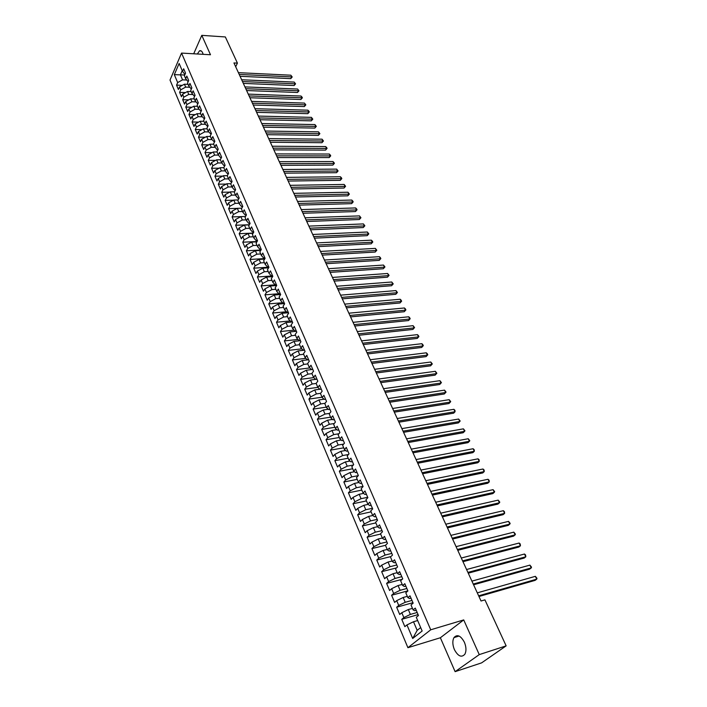 <?xml version="1.0" encoding="UTF-8"?>
<svg xmlns="http://www.w3.org/2000/svg" width="707" height="707" viewBox="0 0 707 707"><rect width="100%" height="100%" fill="white"/><g stroke="black" fill="none" stroke-linecap="round" stroke-linejoin="round"><path stroke-width="1.06" d="M464.384 642.23C460.69 635.566 457.217 634.029 453.965 637.608C452.339 640.807 452.48 644.802 454.38 649.583C458.056 656.326 461.556 657.872 464.879 654.205C466.461 650.979 466.302 646.985 464.384 642.23M203.148 54.324L202.644 52.839C201.751 50.957 200.691 50.303 199.471 50.86L197.377 53.988M455.114 671.65L479.258 654.611L463.712 619.915L440.373 637.749L455.114 671.65L481.608 662.866L506.141 645.862L484.931 599.863L481.034 601.003L233.937 62.941L237.419 63.126L225.347 36.95L201.787 35.35L193.7 53.785M440.373 637.749L407.912 647.7L170.007 80.041L181.549 53.087L430.731 629.796L407.912 647.7M184.739 75.004L174.32 74.659L177.669 82.578L176.556 85.123L178.385 89.471L179.507 86.926L180.736 89.833L179.613 92.37L181.46 96.753L182.583 94.217L183.829 97.151L182.698 99.687L184.554 104.097L185.694 101.569L186.948 104.521L185.8 107.049L187.673 111.503L188.831 108.975L190.086 111.962L188.928 114.481L190.828 118.97L191.986 116.452L193.258 119.456L192.092 121.975L194.001 126.5L195.176 123.99L196.458 127.021L195.273 129.522L197.2 134.091L198.384 131.582L199.674 134.639L198.481 137.14L200.426 141.736L201.628 139.244L202.927 142.328L201.725 144.82L203.678 149.46L204.889 146.968L206.205 150.078L204.986 152.562L206.957 157.237L208.185 154.762L209.511 157.891L208.273 160.365L210.262 165.085L211.508 162.61L212.842 165.774L211.596 168.239L213.602 172.994L214.857 170.537L216.201 173.719L214.946 176.184L216.961 180.974L218.233 178.526L219.585 181.734L218.322 184.191L220.354 189.025L221.636 186.577L223.005 189.821L221.724 192.269L223.783 197.147L225.073 194.708L226.452 197.978L225.153 200.408L227.23 205.33L228.538 202.9L229.934 206.197L228.617 208.627L230.712 213.585L232.029 211.172L233.443 214.495L232.108 216.908L234.22 221.918L235.555 219.506L236.978 222.864L235.634 225.268L237.764 230.314L239.116 227.919L240.548 231.304L239.187 233.699L241.334 238.789L242.704 236.403L244.145 239.814L242.775 242.201L244.94 247.344L246.319 244.967L247.777 248.404L246.39 250.782L248.581 255.969L249.969 253.601L251.445 257.074L250.039 259.434L252.249 264.665L253.654 262.306L255.139 265.814L253.725 268.165L255.943 273.441L257.375 271.099L258.868 274.634L257.436 276.976L259.681 282.305L261.122 279.972L262.633 283.534L261.183 285.867L263.446 291.24L264.904 288.916L266.424 292.521L264.966 294.837L267.246 300.254L268.722 297.947L270.26 301.58L268.775 303.886L271.081 309.357L272.575 307.059L274.122 310.727L272.628 313.015L274.952 318.539L276.464 316.25L278.028 319.953L276.508 322.233L278.858 327.801L280.379 325.529L281.96 329.268L280.432 331.53L282.8 337.151L284.338 334.888L285.937 338.662L284.391 340.915L286.777 346.589L288.332 344.344L289.941 348.144L288.376 350.389L290.798 356.107L292.371 353.88L293.988 357.724L292.406 359.943L294.846 365.722L296.436 363.504L298.08 367.384L296.48 369.593L298.937 375.426L300.546 373.225L302.198 377.14L300.581 379.332L303.064 385.218L304.69 383.035L306.361 386.985L304.726 389.159L307.236 395.107L308.879 392.933L310.567 396.919L308.915 399.084L311.442 405.084L313.104 402.928L314.809 406.958L313.13 409.106L315.684 415.159L317.372 413.021L319.096 417.086L317.399 419.216L319.979 425.331L321.685 423.21L323.417 427.311L321.703 429.423L324.301 435.6L326.033 433.497L327.783 437.642L326.051 439.736L328.675 445.967L330.425 443.881L332.193 448.07L330.434 450.147L333.085 456.439L334.853 454.371L336.638 458.596L334.871 460.655L337.548 467.009L339.333 464.959L341.136 469.227L339.342 471.269L342.047 477.685L343.858 475.661L345.679 479.965L343.858 481.988L346.589 488.466L348.418 486.46L350.257 490.808L348.418 492.806L351.176 499.354L353.032 497.366L354.887 501.758L353.032 503.738L355.815 510.348L357.689 508.386L359.563 512.822L357.68 514.776L360.499 521.457L362.391 519.512L364.291 523.993L362.382 525.928L365.227 532.671L367.145 530.745L369.063 535.279L367.127 537.187L370 544.001L371.944 542.101L373.879 546.679L371.926 548.57L374.825 555.446L376.796 553.572L378.749 558.194L376.769 560.059L379.703 567.014L381.692 565.158L383.662 569.824L381.665 571.671L384.626 578.697L386.641 576.859L388.638 581.578L386.614 583.399L389.601 590.495L391.643 588.692L393.658 593.456L391.607 595.25L394.63 602.417L396.698 600.641L398.73 605.457L396.654 607.225L399.711 614.471L401.797 612.713L403.856 617.582L401.753 619.323L404.846 626.641L406.958 624.917L413.507 621.745L417.174 630.361L420.683 627.56M174.32 74.659L179.136 63.453L182.539 71.398L184.969 74.491M417.174 630.361L412.694 638.483L422.15 630.998L416.282 617.299L418.464 615.514L415.283 608.091L413.109 609.894L411.006 604.98L413.162 603.168L410.016 595.824L407.868 597.654L405.791 592.793L407.921 590.955L404.802 583.682L402.69 585.537L400.63 580.73L402.734 578.865L399.641 571.671L397.555 573.554L395.513 568.799L397.59 566.908L394.541 559.794L392.473 561.694L390.458 556.983L392.509 555.075L389.486 548.031L387.454 549.958L385.456 545.291L387.48 543.356L384.484 536.392L382.478 538.336L380.499 533.723L382.505 531.77L379.544 524.868L377.556 526.839L375.594 522.279L377.573 520.29L374.639 513.468L372.677 515.465L370.742 510.94L372.695 508.934L369.796 502.173L367.852 504.197L365.943 499.725L367.87 497.693L364.998 491.003L363.08 493.044L361.189 488.617L363.089 486.566L360.252 479.947L358.352 482.006L356.478 477.614L358.361 475.546L355.541 468.997L353.677 471.074L351.812 466.735L353.677 464.64L350.893 458.154L349.037 460.248L347.199 455.953L349.037 453.85L346.28 447.416L344.45 449.537L342.63 445.277L344.45 443.156L341.72 436.793L339.908 438.932L338.105 434.717L339.899 432.569L337.195 426.268L335.41 428.424L333.624 424.253L335.401 422.088L332.723 415.849L330.956 418.023L329.188 413.887L330.947 411.704L328.287 405.526L326.546 407.718L324.796 403.626L326.528 401.426L323.903 395.301L322.18 397.511L320.439 393.463L322.153 391.245L319.555 385.182L317.85 387.409L316.135 383.397L317.823 381.161L315.251 375.161L313.563 377.397L311.867 373.42L313.537 371.175L310.983 365.227L309.321 367.49L307.633 363.548L309.286 361.286L306.758 355.391L305.115 357.662L303.444 353.765L305.079 351.485L302.578 345.652L300.952 347.941L299.3 344.07L300.917 341.781L298.434 336.002L296.825 338.3L295.181 334.473L296.79 332.166L294.324 326.44L292.733 328.755L291.116 324.964L292.698 322.639L290.259 316.966L288.686 319.299L287.077 315.543L288.642 313.201L286.229 307.58L284.674 309.931L283.083 306.202L284.629 303.851L282.234 298.283L280.697 300.643L279.124 296.949L280.652 294.589L278.284 289.075L276.764 291.443L275.191 287.784L276.711 285.416L274.36 279.945L272.858 282.332L271.302 278.708L272.805 276.322L270.481 270.905L268.987 273.291L267.449 269.703L268.934 267.308L266.627 261.935L265.16 264.347L263.631 260.786L265.098 258.373L262.81 253.053L261.36 255.474L259.849 251.948L261.298 249.527L259.036 244.251L257.595 246.681L256.102 243.19L257.534 240.751L255.289 235.528L253.866 237.967L252.381 234.503L253.795 232.064L251.577 226.885L250.163 229.333L248.696 225.904L250.101 223.447L247.892 218.313L246.504 220.77L245.046 217.367L246.434 214.91L244.242 209.82L242.872 212.286L241.423 208.919L242.793 206.444L240.627 201.398L239.266 203.881L237.835 200.532L239.196 198.057L237.048 193.055L235.696 195.539L234.282 192.224L235.617 189.732L233.496 184.783L232.161 187.275L230.756 183.997L232.082 181.496L229.969 176.582L228.653 179.083L227.256 175.831L228.573 173.321L226.479 168.452L225.171 170.961L223.792 167.736L225.091 165.217L223.014 160.383L221.724 162.91L220.354 159.711L221.636 157.184L219.585 152.394L218.304 154.93L216.952 151.749L218.216 149.212L216.183 144.467L214.919 147.012L213.567 143.866L214.831 141.32L212.807 136.61L211.561 139.164L210.218 136.036L211.464 133.49L209.458 128.824L208.22 131.378L206.895 128.285L208.132 125.722L206.144 121.1L204.915 123.663L203.607 120.588L204.827 118.025L202.856 113.438L201.645 116.01L200.337 112.961L201.548 110.389L199.595 105.838L198.393 108.418L197.103 105.396L198.296 102.815L196.352 98.308L195.167 100.889L193.886 97.893L195.07 95.312L193.144 90.832L191.977 93.421L190.704 90.452L191.871 87.862L189.962 83.426L188.804 86.024L187.541 83.073L188.698 80.474L186.807 76.073L185.658 78.68L184.412 75.755L185.552 73.148L183.679 68.782L182.539 71.398M412.694 638.483L406.958 624.917M417.165 612.474L410.378 614.418L408.31 609.549L412.464 608.374M403.856 617.582L410.378 614.418M401.797 612.713L408.31 609.549M411.987 600.42L405.217 602.293L403.167 597.486L407.312 596.346M398.73 605.457L405.217 602.293M396.698 600.641L403.167 597.486M413.109 609.894L414.841 610.724L416.237 610.327M406.861 588.489L400.1 590.31L398.076 585.546L402.212 584.442M393.658 593.456L400.1 590.31M391.643 588.692L398.076 585.546M407.868 597.654L409.618 598.546L411.014 598.166M401.788 576.673L395.045 578.441L393.039 573.722L397.175 572.661M388.638 581.578L395.045 578.441M386.641 576.859L393.039 573.722M402.69 585.537L404.457 586.51L405.853 586.13M396.768 564.99L390.043 566.696L388.055 562.03L392.173 560.996M383.662 569.824L390.043 566.696M381.692 565.158L388.055 562.03M397.555 573.554L399.349 574.588L400.736 574.225M391.802 553.422L385.085 555.066L383.114 550.453L387.233 549.454M378.749 558.194L385.085 555.066M376.796 553.572L383.114 550.453M392.473 561.694L394.285 562.79L395.673 562.436M386.888 541.969L380.18 543.559L378.236 538.99L382.346 538.027M373.879 546.679L380.18 543.559M371.944 542.101L378.236 538.99M387.454 549.958L389.283 551.115L390.671 550.78M382.019 530.63L375.329 532.168L373.402 527.643L377.503 526.715M369.063 535.279L375.329 532.168M367.145 530.745L373.402 527.643M382.478 538.336L384.325 539.556L385.713 539.229M377.193 519.406L370.521 520.891L368.612 516.41L372.748 515.509M364.291 523.993L370.521 520.891M362.391 519.512L368.612 516.41M377.556 526.839L379.42 528.12L380.799 527.802M372.421 508.298L365.766 509.729L363.875 505.293L368.126 504.391M359.563 512.822L365.766 509.729M357.689 508.386L363.875 505.293M372.677 515.465L374.569 516.799L375.947 516.49M367.702 497.295L361.056 498.674L359.183 494.281L363.548 493.389M354.887 501.758L361.056 498.674M353.032 497.366L359.183 494.281M367.852 504.197L369.761 505.585L371.14 505.293M363.027 486.407L356.39 487.733L354.534 483.385L358.997 482.501M350.257 490.808L356.39 487.733M348.418 486.46L354.534 483.385M363.08 493.044L365.006 494.493L366.376 494.211M358.281 475.643L351.777 476.898L349.938 472.594L354.499 471.728M345.679 479.965L351.777 476.898M343.858 475.661L349.938 472.594M358.352 482.006L360.296 483.508L361.666 483.234M353.332 465.029L347.199 466.169L345.387 461.91L350.027 461.052M341.136 469.227L347.199 466.169M339.333 464.959L345.387 461.91M353.677 471.074L355.63 472.629L357 472.373M348.463 454.504L342.674 455.547L340.871 451.322L345.599 450.492M336.638 458.596L342.674 455.547M334.853 454.371L340.871 451.322M349.037 460.248L351.017 461.857L352.378 461.609M343.655 444.084L338.193 445.021L336.408 440.841L341.198 440.028M332.193 448.07L338.193 445.021M330.425 443.881L336.408 440.841M344.45 449.537L346.439 451.199L347.8 450.96M338.909 433.753L333.748 434.602L331.99 430.466L336.85 429.67M327.783 437.642L333.748 434.602M326.033 433.497L331.99 430.466M339.908 438.932L341.914 440.638L343.266 440.408M334.234 423.511L329.356 424.288L327.606 420.188L332.529 419.419M323.417 427.311L329.356 424.288M321.685 423.21L327.606 420.188M335.41 428.424L337.433 430.183L338.786 429.962M329.612 413.365L324.999 414.063L323.267 410.007L328.251 409.256M319.096 417.086L324.999 414.063M317.372 413.021L323.267 410.007M330.956 418.023L332.988 419.825L334.34 419.613M325.043 403.308L320.686 403.944L318.972 399.923L324.009 399.199M314.809 406.958L320.686 403.944M313.104 402.928L318.972 399.923M326.546 407.718L328.596 409.574L329.939 409.371M320.536 393.339L316.409 393.914L314.712 389.937L319.803 389.239M310.567 396.919L316.409 393.914M308.879 392.933L314.712 389.937M322.18 397.511L324.239 399.411L325.582 399.216M316.162 383.459L312.176 383.989L310.497 380.039L315.631 379.367M306.361 386.985L312.176 383.989M304.69 383.035L310.497 380.039M304.726 389.159L317.841 387.383L319.926 389.354L321.27 389.168M311.955 373.641L307.987 374.144L306.317 370.238L312.786 369.434M302.198 377.14L307.987 374.144M300.546 373.225L306.317 370.238M313.563 377.397L315.649 379.385L316.992 379.217M307.792 363.919L303.833 364.405L302.181 360.526L308.632 359.757M298.08 367.384L303.833 364.405M296.436 363.504L302.181 360.526M309.321 367.49L311.416 369.522L312.759 369.354M303.674 354.287L299.715 354.746L298.08 350.911L304.523 350.186M293.988 357.724L299.715 354.746M292.371 353.88L298.08 350.911M305.115 357.662L307.227 359.739L308.561 359.58M299.582 344.751L295.641 345.184L294.024 341.384L300.448 340.694M289.941 348.144L295.641 345.184M288.332 344.344L294.024 341.384M300.952 347.941L303.073 350.053L304.408 349.903M295.535 335.295L291.602 335.701L289.994 331.937L296.41 331.283M285.937 338.662L291.602 335.701M284.338 334.888L289.994 331.937M296.825 338.3L298.964 340.456L300.289 340.314M291.523 325.927L287.599 326.316L286.008 322.578L292.406 321.968M281.96 329.268L287.599 326.316M280.379 325.529L286.008 322.578M292.733 328.755L294.881 330.956L296.206 330.814M287.555 316.648L283.631 317.01L282.058 313.307L288.438 312.733M278.028 319.953L283.631 317.01M276.464 316.25L282.058 313.307M288.686 319.299L290.842 321.535L292.168 321.411M283.613 307.448L279.707 307.792L278.143 304.125L284.514 303.586M274.122 310.727L279.707 307.792M272.575 307.059L278.143 304.125M284.674 309.931L286.848 312.202L288.164 312.079M279.716 298.336L275.81 298.654L274.263 295.022L280.617 294.519M270.26 301.58L275.81 298.654M268.722 297.947L274.263 295.022M280.697 300.643L282.88 302.95L284.196 302.843M275.845 289.304L271.956 289.596L270.419 285.999L276.631 285.54M266.424 292.521L271.956 289.596M264.904 288.916L270.419 285.999M276.764 291.443L278.947 293.794L280.264 293.688M272.009 280.352L268.13 280.626L266.61 277.056L272.593 276.649M262.633 283.534L268.13 280.626M261.122 279.972L266.61 277.056M272.858 282.332L275.058 284.709L276.366 284.612M268.209 271.479L264.338 271.735L262.836 268.2L268.607 267.829M258.868 274.634L264.338 271.735M257.375 271.099L262.836 268.2M268.987 273.291L271.196 275.712L272.504 275.624M264.445 262.686L260.583 262.916L259.089 259.416L264.665 259.089M255.139 265.814L260.583 262.916M253.654 262.306L259.089 259.416M265.16 264.347L267.379 266.795L268.678 266.716M260.715 253.972L256.862 254.184L255.377 250.711L260.759 250.428M251.445 257.074L256.862 254.184M249.969 253.601L255.377 250.711M261.36 255.474L263.587 257.958L264.886 257.887M257.021 245.338L253.168 245.523L251.701 242.086L256.897 241.838M247.777 248.404L253.168 245.523M246.319 244.967L251.701 242.086M257.595 246.681L259.831 249.2L261.13 249.129M253.353 236.774L249.509 236.942L248.06 233.531L253.071 233.319M244.145 239.814L249.509 236.942M242.704 236.403L248.06 233.531M253.866 237.967L256.111 240.521L257.401 240.46M249.721 228.281L245.886 228.441L244.445 225.056L249.288 224.87M240.548 231.304L245.886 228.441M239.116 227.919L244.445 225.056M250.163 229.333L252.417 231.914L253.707 231.861M246.116 219.868L242.298 220.001L240.866 216.651L245.541 216.492L232.108 216.908M236.978 222.864L242.298 220.001M235.555 219.506L240.866 216.651M246.504 220.77L248.767 223.385L250.048 223.341M242.545 211.526L238.727 211.64L237.313 208.318L241.829 208.194M233.443 214.495L238.727 211.64M232.029 211.172L237.313 208.318M242.872 212.286L245.135 214.937L246.425 214.893M239.001 203.254L235.201 203.36L233.796 200.063L238.153 199.957M229.934 206.197L235.201 203.36M228.538 202.9L233.796 200.063M239.266 203.881L241.547 206.55L242.748 206.524M235.493 195.061L231.702 195.141L230.305 191.871L234.512 191.791M226.452 197.978L231.702 195.141M225.073 194.708L230.305 191.871M235.696 195.539L237.985 198.243L239.099 198.216M232.011 186.931L228.228 186.993L226.841 183.749L230.915 183.696M223.005 189.821L228.228 186.993M221.636 186.577L226.841 183.749M232.161 187.275L234.45 190.006L235.484 189.989M228.555 178.871L224.782 178.915L223.412 175.707L227.345 175.663M219.585 181.734L224.782 178.915M218.233 178.526L223.412 175.707M228.653 179.083L230.95 181.84L231.896 181.832M225.135 170.882L221.371 170.908L220.01 167.727L223.81 167.7M216.201 173.719L221.371 170.908M214.857 170.537L220.01 167.727M225.171 170.961L227.477 173.745L228.343 173.745M221.759 162.955L217.986 162.964L216.642 159.809L220.398 159.809M212.842 165.774L217.986 162.964M211.508 162.61L216.642 159.809M221.724 162.91L224.039 165.721L224.826 165.721M218.445 155.098L214.628 155.089L213.293 151.961L217.04 151.97M209.511 157.891L214.628 155.089M208.185 154.762L213.293 151.961M218.304 154.93L220.628 157.767L221.344 157.767M215.158 147.303L211.305 147.286L209.979 144.184L213.717 144.21M206.205 150.078L211.305 147.286M204.889 146.968L209.979 144.184M214.919 147.012L217.243 149.875L217.889 149.875M211.897 139.579L207.999 139.544L206.691 136.46L210.421 136.504M202.927 142.328L207.999 139.544M201.628 139.244L206.691 136.46M211.561 139.164L214.46 142.054M208.662 131.917L204.73 131.864L203.43 128.807L207.151 128.868M199.674 134.639L204.73 131.864M198.384 131.582L203.43 128.807M208.22 131.378L211.066 134.295M205.445 124.326L201.486 124.246L200.196 121.224L203.908 121.295M196.458 127.021L201.486 124.246M195.176 123.99L200.196 121.224M204.915 123.663L207.708 126.606M202.264 116.788L198.269 116.699L196.988 113.694L200.691 113.783M193.258 119.456L198.269 116.699M191.986 116.452L196.988 113.694M201.645 116.01L204.376 118.979M199.1 109.311L195.079 109.205L193.806 106.227L197.5 106.333M190.086 111.962L195.079 109.205M188.831 108.975L193.806 106.227M198.393 108.418L201.071 111.406M195.963 101.905L191.906 101.773L190.651 98.821L194.337 98.945M186.948 104.521L191.906 101.773M185.694 101.569L190.651 98.821M195.167 100.889L197.792 103.902M192.852 94.552L188.769 94.411L187.523 91.477L191.199 91.61M183.829 97.151L188.769 94.411M182.583 94.217L187.523 91.477M191.977 93.421L194.54 96.461M189.768 87.261L185.658 87.102L184.412 84.195L188.08 84.336M180.736 89.833L185.658 87.102M179.507 86.926L184.412 84.195M188.804 86.024L191.323 89.073M186.701 80.024L182.565 79.847L180.418 74.809L182.22 70.656M177.669 82.578L182.565 79.847M185.658 78.68L188.133 81.756M479.258 654.611L506.141 645.862M181.549 53.087L210.483 54.748L201.787 35.35M463.712 619.915L430.731 629.796M235.687 66.741L237.419 63.126M417.669 620.534L413.507 621.745M176.556 85.123L182.326 85.353M179.613 92.37L185.526 92.582M182.698 99.687L188.742 99.873M185.8 107.049L191.995 107.225M188.928 114.481L195.282 114.631M192.092 121.975L198.596 122.099M195.273 129.522L201.937 129.628M198.481 137.14L205.313 137.22M201.725 144.82L208.724 144.873M204.986 152.562L212.162 152.579M208.273 160.365L215.635 160.356M211.596 168.239L219.143 168.195M214.946 176.184L222.678 176.105M218.322 184.191L226.258 184.076M221.724 192.269L229.872 192.11M225.153 200.408L233.522 200.214M228.617 208.627L237.207 208.379M235.634 225.268L249.359 224.746M239.187 233.699L253.194 233.098M242.775 242.201L257.083 241.52M246.39 250.782L261.007 250.013M250.039 259.434L264.975 258.576M253.725 268.165L268.89 267.211M257.436 276.976L272.637 275.942M261.183 285.867L276.419 284.744M264.966 294.837L278.903 293.741M268.775 303.886L282.659 302.72M272.628 313.015L286.441 311.778M276.508 322.233L290.259 320.925M280.432 331.53L294.103 330.151M284.391 340.915L297.983 339.466M288.376 350.389L301.889 348.869M292.406 359.943L305.822 358.361M296.48 369.593L309.79 367.94M300.581 379.332L313.793 377.618M308.915 399.084L322.047 397.219M313.13 409.106L326.307 407.144M317.399 419.216L330.593 417.174M321.703 429.423L334.932 427.293M326.051 439.736L339.307 437.509M330.434 450.147L343.717 447.823M334.871 460.655L348.18 458.242M339.342 471.269L352.678 468.759M343.858 481.988L357.229 479.373M348.418 492.806L361.816 490.101M353.032 503.738L366.456 500.927M357.68 514.776L371.14 511.859M362.382 525.928L375.868 522.906M367.127 537.187L380.64 534.059M371.926 548.57L385.465 545.327M376.769 560.059L390.9 556.568M381.665 571.671L396.521 567.889M386.614 583.399L402.256 579.289M391.607 595.25L407.868 590.84M396.654 607.225L412.95 602.673M401.753 619.323L418.084 614.622M240.071 76.294L290.754 78.636L291.673 76.913L239.222 74.438M290.833 75.198L292.203 76.966L290.833 75.198L238.409 72.671M292.203 76.966L290.754 78.636M243.332 83.391L294.112 85.538L295.04 83.815L242.483 81.544M294.192 82.083L295.57 83.859L294.192 82.083L241.67 79.758M295.57 83.859L294.112 85.538M246.619 90.54L297.497 92.484L298.434 90.77L245.771 88.702M297.585 89.029L298.964 90.805L297.585 89.029L244.949 86.908M298.964 90.805L297.497 92.484M249.925 97.752L300.908 99.493L301.854 97.787L249.094 95.922M300.996 96.028L302.039 97.106L302.375 97.805L301.854 97.787L300.996 96.028L248.254 94.111M302.375 97.805L300.908 99.493M253.265 105.016L304.346 106.554L305.3 104.848L252.434 103.204M304.443 103.081L305.822 104.866L304.443 103.081L251.595 101.375M305.822 104.866L304.346 106.554M256.632 112.342L307.819 113.677L308.782 111.971L255.801 110.539M307.907 110.186L308.95 111.264L309.295 111.98L308.782 111.971L307.907 110.186L254.953 108.701M309.295 111.98L307.819 113.677M260.017 119.73L311.31 120.853L312.282 119.147L259.195 117.936M311.407 117.353L312.794 119.147L312.282 119.147L311.407 117.353L258.347 116.081M312.794 119.147L311.31 120.853M263.437 127.172L314.827 128.082L315.808 126.385L262.624 125.395M314.924 124.573L316.321 126.367L315.808 126.385L314.924 124.573L261.767 123.531M316.321 126.367L314.827 128.082M266.884 134.684L318.38 135.364L319.37 133.676L266.079 132.916M318.477 131.847L319.882 133.65L319.37 133.676L318.477 131.847L265.213 131.034M319.882 133.65L318.38 135.364M270.366 142.248L321.959 142.708L322.958 141.029L269.561 140.499M322.056 139.182L323.461 140.993L322.958 141.029L322.056 139.182L268.687 138.599M323.461 140.993L321.959 142.708M273.865 149.875L325.565 150.114L326.572 148.435L273.07 148.143M325.662 146.579L326.714 147.648L327.076 148.39L326.572 148.435L325.662 146.579L272.186 146.225M327.076 148.39L325.565 150.114M277.4 157.573L329.197 157.581L330.213 155.911L276.605 155.849M329.303 154.038L330.355 155.098L330.717 155.849L330.213 155.911L329.303 154.038L275.721 153.914M330.717 155.849L329.197 157.581M280.962 165.332L332.864 165.102L333.89 163.441L280.175 163.617M332.97 161.55L334.022 162.61L334.384 163.37L333.89 163.441L332.97 161.55L279.283 161.664M334.384 163.37L332.864 165.102M284.559 173.153L336.559 172.694L337.593 171.023L283.772 171.456M336.665 169.123L338.087 170.944L337.593 171.023L336.665 169.123L282.871 169.486M338.087 170.944L336.559 172.694M288.173 181.045L340.279 180.338L341.331 178.677L287.404 179.357M340.394 176.759L341.446 177.819L341.817 178.588L341.331 178.677L340.394 176.759L286.494 177.377M341.817 178.588L340.279 180.338M291.832 188.999L344.035 188.044L345.096 186.392L291.063 187.32M344.15 184.456L345.582 186.295L345.096 186.392L344.15 184.456L290.144 185.322M345.582 186.295L344.035 188.044M295.517 197.014L347.817 195.821L348.887 194.169L294.748 195.362M347.941 192.224L349.373 194.054L348.887 194.169L347.941 192.224L293.829 193.347M349.373 194.054L347.817 195.821M299.229 205.11L351.635 203.651L352.713 202.016L298.478 203.466M351.759 200.046L352.811 201.097L353.191 201.884L352.713 202.016L351.759 200.046L297.541 201.433M353.191 201.884L351.635 203.651M302.976 213.267L355.48 211.552L356.575 209.917L302.225 211.64M355.603 207.938L356.664 208.989L357.053 209.785L356.575 209.917L355.603 207.938L301.288 209.59M357.053 209.785L355.48 211.552M306.75 221.494L359.359 219.524L360.464 217.897L306.016 219.886M359.492 215.891L360.932 217.738L360.464 217.897L359.492 215.891L305.062 217.818M360.932 217.738L359.359 219.524M310.567 229.793L363.274 227.557L364.388 225.931L309.834 228.193M363.407 223.916L364.856 225.772L364.388 225.931L363.407 223.916L308.871 226.107M364.856 225.772L363.274 227.557M314.412 238.162L367.216 235.652L368.338 234.044L313.687 236.58M367.348 232.011L368.807 233.867L368.338 234.044L367.348 232.011L312.715 234.477M368.807 233.867L367.216 235.652M318.283 246.61L371.193 243.818L372.333 242.218L317.567 245.046M371.334 240.168L372.395 241.202L372.792 242.024L372.333 242.218L371.334 240.168L316.595 242.925M372.792 242.024L371.193 243.818M322.198 255.121L375.205 252.063L376.354 250.455L321.491 253.574M375.346 248.387L376.813 250.251L376.354 250.455L375.346 248.387L320.501 251.436M376.813 250.251L375.205 252.063M326.139 263.711L379.252 260.362L380.41 258.771L325.441 262.182M379.394 256.685L380.454 257.719L380.41 258.771L379.394 256.685L324.451 260.026M380.861 258.559L379.252 260.362M330.125 272.381L383.327 268.74L384.502 267.158L329.427 270.869M383.477 265.054L384.953 266.928L384.502 267.158L383.477 265.054L328.428 268.695M384.953 266.928L383.327 268.74M334.137 281.121L387.445 277.188L388.629 275.615L333.457 279.636M387.595 273.494L389.071 275.368L388.629 275.615L387.595 273.494L332.44 277.436M389.071 275.368L387.445 277.188M338.185 289.95L391.59 285.716L392.792 284.143L337.513 288.474M391.749 282.005L393.233 283.887L392.792 284.143L391.749 282.005L336.497 286.255M393.233 283.887L391.59 285.716M342.276 298.849L395.779 294.306L396.989 292.742L341.605 297.391M395.938 290.586L397.422 292.477L396.989 292.742L395.938 290.586L340.58 295.155M397.422 292.477L395.779 294.306M346.395 307.828L400.003 302.976L401.223 301.421L345.741 306.387M400.162 299.247L401.231 300.263L401.223 301.421L400.162 299.247L344.707 304.134M401.656 301.138L400.003 302.976M350.557 316.886L404.263 311.725L405.491 310.179L349.912 315.463M404.422 307.978L405.491 308.994L405.491 310.179L404.422 307.978L348.86 313.192M405.915 309.878L404.263 311.725M354.755 326.024L408.558 320.545L409.804 319.007L354.119 324.628M408.717 316.789L409.786 317.805L409.804 319.007L408.717 316.789L353.058 322.33M410.219 318.689L408.558 320.545M358.997 335.251L412.888 329.444L414.152 327.915L358.361 333.872M413.056 325.68L414.567 327.58L414.152 327.915L413.056 325.68L357.3 331.556M414.567 327.58L412.888 329.444M363.265 344.556L417.263 338.414L418.535 336.894L362.647 343.204M417.43 334.641L418.5 335.648L418.535 336.894L417.43 334.641L361.569 340.862M418.942 336.55L417.263 338.414M367.578 353.951L421.672 347.473L422.954 345.962L366.968 352.616M421.849 343.69L422.919 344.689L422.954 345.962L421.849 343.69L365.881 350.257M423.36 345.599L421.672 347.473M371.935 363.433L426.118 356.611L427.417 355.108L371.334 362.117M426.294 352.811L427.373 353.809L427.417 355.108L426.294 352.811L370.238 359.739M427.815 354.728L426.118 356.611M376.327 372.996L430.607 365.828L431.924 364.335L375.735 371.705M430.793 362.019L432.313 363.937L431.924 364.335L430.793 362.019L374.63 369.301M432.313 363.937L430.607 365.828M380.764 382.655L435.141 375.134L436.466 373.65L380.18 381.391M435.326 371.308L436.855 373.234L436.466 373.65L435.326 371.308L379.067 378.961M436.855 373.234L435.141 375.134M385.235 392.403L439.71 384.511L441.044 383.044L384.67 391.157M439.895 380.684L441.433 382.611L441.044 383.044L439.895 380.684L383.539 388.709M389.76 402.239L444.314 393.985L445.675 392.518L389.195 401.019M444.517 390.14L446.055 392.076L445.675 392.518L444.517 390.14L388.063 398.545M394.32 412.163L448.972 403.538L450.341 402.089L393.764 410.97M449.175 399.685L450.713 401.62L450.341 402.089L449.175 399.685L392.624 408.478M398.916 422.194L453.664 413.18L455.052 411.739L398.386 421.019M453.867 409.318L454.946 410.29L455.052 411.739L453.867 409.318L397.228 418.5M403.564 432.313L458.41 422.91L459.806 421.478L403.043 431.164M458.613 419.039L460.169 420.983L459.806 421.478L458.613 419.039L401.868 428.619M408.257 442.529L463.191 432.737L464.605 431.314L407.745 441.407M463.403 428.849L464.959 430.802L464.605 431.314L463.403 428.849L406.56 438.835M412.994 452.842L468.016 442.644L469.448 441.239L412.49 451.746M468.228 438.747L469.793 440.7L469.448 441.239L468.228 438.747L411.297 449.148M417.775 463.253L472.886 452.648L474.335 451.252L417.289 462.184M473.107 448.742L474.185 449.696L474.335 451.252L473.107 448.742L416.078 459.568M422.6 473.761L477.808 462.749L479.266 461.362L422.123 472.727M478.029 458.825L479.107 459.771L479.266 461.362L478.029 458.825L420.912 470.084M427.479 484.383L482.766 472.939L484.242 471.569L427.01 483.367M482.996 469.006L484.074 469.952L484.242 471.569L482.996 469.006L425.791 480.698M432.401 495.103L487.777 483.226L489.271 481.865L431.95 494.113M488.007 479.284L489.085 480.221L489.271 481.865L488.007 479.284L430.713 491.418M437.368 505.92L492.832 493.61L494.343 492.266L436.935 504.975M493.071 489.659L494.661 491.63L494.343 492.266L493.071 489.659L435.68 502.244M442.388 516.852L497.94 504.1L499.469 502.765L441.963 515.933M498.179 500.132L499.778 502.111L499.469 502.765L498.179 500.132L440.708 513.185M447.46 527.899L503.092 514.678L504.639 513.362L447.054 527.007M503.34 510.701L504.418 511.621L504.639 513.362L503.34 510.701L445.772 524.223M452.586 539.043L508.298 525.372L509.862 524.064L452.188 538.186M508.554 521.377L510.154 523.366L509.862 524.064L508.554 521.377L450.898 535.376M457.756 550.311L513.556 536.153L515.129 534.863L457.376 549.48M513.812 532.15L515.421 534.147L515.129 534.863L513.812 532.15L456.068 546.644M462.979 561.685L518.858 547.05L520.458 545.777L462.608 560.881M519.124 543.038L520.202 543.939L520.458 545.777L519.124 543.038L461.3 558.026M468.255 573.174L524.214 558.053L525.831 556.789L467.901 572.405M524.479 554.023L525.557 554.924L525.831 556.789L524.479 554.023L466.576 569.515M473.584 584.777L529.623 569.162L531.257 567.915L473.248 584.053M529.897 565.123L531.523 567.129L531.257 567.915L529.897 565.123L471.905 581.127M478.966 596.505L535.084 580.376L536.737 579.148L478.648 595.807M535.367 576.329L536.993 578.335L536.737 579.148L535.367 576.329L477.296 592.855M459.046 636.035L453.965 637.608M201.239 50.966L199.471 50.86"/></g></svg>
